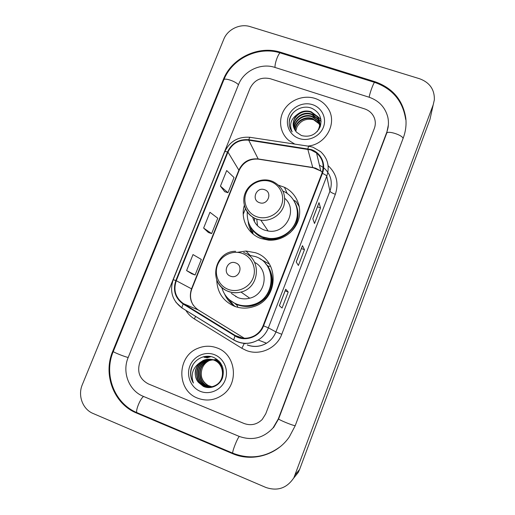 <?xml version="1.0" encoding="UTF-8"?>
<svg xmlns="http://www.w3.org/2000/svg" width="515" height="515" viewBox="0 0 515 515"><rect width="100%" height="100%" fill="white"/><g stroke="black" fill="none" stroke-linecap="round" stroke-linejoin="round"><path stroke-width="0.77" d="M216.751 279.89C217.195 292.411 223.117 301.204 234.505 306.277C240.711 308.575 247.013 308.717 253.432 306.695C278.763 299.64 279.915 260.262 255.466 252.736L246.016 251.03L237.318 252.331M269.403 264.105L260.056 258.884M227.656 298.063L234.557 306.296M244.335 205.376C240.157 218.708 247.715 233.965 261.021 238.535L268.36 240.125C281.551 241.239 294.799 232.22 298.552 219.557C302.395 206.914 296.164 192.842 284.467 187.286L278.686 185.258M249.807 225.287L252.459 233.52M236.861 305.112L235.368 303.953M266.371 264.646L268.373 266.294M299.209 206.225L298.674 205.434M294.136 200.49L293.576 200.032M314.961 98.41C303.824 94.799 290.492 99.698 284.286 109.624C278.016 119.506 279.877 132.902 288.69 140.338L294.773 144.103L288.69 140.338C279.877 132.902 278.016 119.506 284.286 109.624C290.492 99.698 303.824 94.799 314.961 98.41C320.478 100.238 324.798 103.521 327.913 108.253C324.798 103.521 320.478 100.238 314.961 98.41M217.233 347.992C210.706 345.526 204.198 345.655 197.715 348.372C176.742 356.348 176.394 390.473 197.593 398.147C206.283 401.417 214.549 400.387 222.383 395.05C239.398 383.669 235.973 354.449 217.233 347.992C210.706 345.526 204.198 345.655 197.715 348.372C176.742 356.348 176.394 390.473 197.593 398.147C206.283 401.417 214.549 400.387 222.383 395.05C239.398 383.669 235.973 354.449 217.233 347.992M310.944 149.949L316.532 152.974C322.744 158.472 324.553 165.225 321.959 173.227L263.114 325.673C261.382 330.018 258.511 333.36 254.5 335.709C247.96 339.134 241.529 339.057 235.207 335.471L183.443 303.631C175.57 297.895 173.175 290.26 176.259 280.714L227.939 152.073C232.175 143.382 239.102 139.411 248.713 140.177L310.944 149.949M311.111 149.517L248.803 139.732C238.954 138.953 231.859 143.016 227.514 151.925L175.834 280.553C172.667 290.331 175.126 298.159 183.192 304.043L234.956 335.889C244.773 342.333 259.541 337.183 263.558 325.847L322.403 173.375C326.285 163.905 320.845 152.537 311.111 149.517M279.362 305.723L282.059 308.015L288.207 291.999L285.703 289.23L279.362 305.723M285.735 289.295L279.4 305.755L285.703 289.23M285.136 290.853L288.207 291.999M312.83 218.721L314.523 223.504L320.517 207.893L319.01 202.659L312.83 218.721M319.01 202.794L312.856 218.791L319.01 202.659M317.459 206.824L320.517 207.893M296.209 261.929L298.397 265.489L304.468 249.678L302.466 245.661L296.209 261.929M296.234 261.981L302.466 245.661M301.397 248.571L304.468 249.678M307.7 146.067C326.104 144.876 337.949 122.551 327.913 108.253C337.949 122.551 326.104 144.876 307.7 146.067M244.033 423.478C250.869 425.924 256.927 424.592 262.212 419.48L265.746 413.809L374.328 128.486C375.564 125.126 375.635 121.778 374.54 118.444C372.809 113.751 369.493 110.564 364.594 108.871L270.253 78.711C261.118 76.754 254.397 79.928 250.078 88.232L139.803 362.335C136.906 372.049 139.726 379.227 148.262 383.868L244.033 423.478C250.869 425.924 256.927 424.592 262.212 419.48L265.746 413.809L374.328 128.486C375.564 125.126 375.635 121.778 374.54 118.444C372.809 113.751 369.493 110.564 364.594 108.871L270.253 78.711C261.118 76.754 254.397 79.928 250.078 88.232L139.803 362.335C136.906 372.049 139.726 379.227 148.262 383.868L244.033 423.478M220.439 186.127L227.965 192.719L234.029 177.514L226.69 170.536L220.439 186.127L224.72 191.689M191.883 273.826L186.591 270.581L195.108 275.004L201.333 259.418L193.003 254.584L186.591 270.581M203.625 228.081L211.639 233.604L217.781 218.212L209.953 212.289L203.625 228.081L208.408 232.497M211.639 233.604L208.35 232.477M227.965 192.719L224.662 191.67M195.108 275.004L191.831 273.793M143.273 396.344L239.095 436.36C252.176 440.995 263.519 438.149 273.124 427.83L278.293 418.94L386.688 132.49C388.6 127.314 388.947 122.1 387.737 116.834C385.078 107.159 378.853 100.618 369.068 97.206L274.778 67.381C260.918 62.695 243.782 70.832 238.567 84.505L128.151 357.577C121.881 372.21 128.956 390.705 143.273 396.344M265.862 487.454C277.611 491.419 286.958 488.175 293.904 477.708L433.199 104.815L434.357 99.807C434.615 89.552 429.729 82.542 419.693 78.776L250.2 26.638C240.145 23.323 227.617 29.316 223.787 39.237L82.316 384.679C77.611 395.539 82.664 409.277 93.073 413.474L265.862 487.454M293.64 478.178L298.211 472.474L299.614 469.429L429.928 119.544L433.199 104.815M232.484 453.612C252.125 462.264 276.89 455.106 289.276 436.965L295.159 425.828L403.29 137.865C405.653 131.492 406.496 124.997 405.826 118.366C403.039 100.238 392.765 88.026 375.004 81.724L280.791 52.337C258.73 45.005 231.653 57.918 223.33 79.567L112.734 351.275C102.736 374.431 113.764 403.927 136.591 413.056L232.484 453.612L233.095 453.303L232.761 453.161C232.02 451.81 237.28 438.349 239.288 436.437M388.188 127.166L388.188 126.632M295.719 131.261L296.91 127.128L295.764 131.319M296.91 127.128C300.483 120.639 305.987 118.16 313.429 119.699L315.586 120.536M295.037 130.301C294.709 122.01 304.532 115.469 312.637 118.579L318.688 123.059L319.712 124.733M295.198 130.546C295.089 122.364 304.783 116.087 312.76 119.132L318.804 123.606L319.693 125.023M294.464 129.297C293.183 120.652 303.509 112.965 312.142 116.339L318.244 120.858L319.751 123.587M294.593 129.555C293.563 120.986 303.773 113.596 312.27 116.899L318.36 121.411L319.751 123.87M293.988 128.241C291.67 119.364 302.447 110.403 311.639 114.06L317.794 118.617L319.68 122.448M294.097 128.512C292.044 119.686 302.717 111.047 311.768 114.633L317.909 119.184L319.706 122.731M297.451 114.349C292.121 120.233 291.812 126.181 296.531 132.194L301.487 135.567C310.036 137.602 316.287 134.608 320.253 126.587C322.358 118.186 319.512 112.07 311.717 108.253C302.73 104.571 291.516 110.609 289.475 119.686C288.651 124.16 289.539 128.222 292.14 131.885C289.005 124.855 290.775 119.01 297.451 114.349C301.5 111.086 306.058 110.216 311.131 111.742L317.337 116.339C320.581 121.25 320.536 126.323 317.201 131.563M293.698 127.417C290.55 118.398 301.636 108.465 311.26 112.328L317.452 116.911C320.124 120.78 320.562 124.991 318.772 129.535M319.841 124.997L320.188 125.789M319.828 125.28L320.188 126.066M319.854 123.858L320.124 124.669M319.86 124.141L320.15 124.945M319.757 122.725L320.163 126.832M319.796 123.008L320.298 126.465M312.515 104.661C303.238 101.597 292.069 106.843 288.574 115.875C284.95 124.855 289.9 135.49 299.247 138.535C308.543 141.715 319.912 136.43 323.381 127.289C326.993 118.186 321.843 107.59 312.515 104.661M317.51 121.662L319.751 123.645M289.926 127.598C288.439 122.66 289.372 117.909 292.732 113.345M309.567 113.512L316.319 115.566M317.105 116.03L320.954 119.461M309.753 115.74L316.699 117.755M317.498 118.225L321.135 121.373M259.444 202.665C267.691 205.936 273.034 192.307 264.549 189.713C256.335 186.482 250.979 200.02 259.444 202.665M252.691 217.085C254.352 223.336 258.234 227.662 264.337 230.07L268.148 231.01C285.851 234.37 298.34 209.785 284.84 198.397M247.277 211.832C246.704 223.8 251.944 232.188 262.991 237.016L269.017 238.381C280.881 239.617 292.951 231.57 296.331 220.15C299.807 208.755 294.046 196.054 283.385 191.239M263.287 237.415L269.3 238.773C287.64 241.342 303.522 220.246 295.616 203.953M256.792 219.216L257.519 225.75M252.814 233.823C250.187 230.108 248.636 225.988 248.166 221.463M254.519 218.148L254.423 221.617M299.299 206.682L295.996 201.378L293.756 200.316M230.495 276.169C238.773 279.645 244.232 265.708 235.716 262.927C227.476 259.489 222.004 273.33 230.495 276.169M231.338 293.396L237.891 297.631C241.741 299.061 245.687 299.247 249.717 298.191C266.242 294.509 269.519 269.596 254.616 262.399M221.727 287.319C224.019 295.34 229.02 300.947 236.733 304.146C242.089 306.135 247.554 306.303 253.123 304.642C275.918 298.726 277.289 263.332 255.35 256.554L248.423 255.08M233.231 302.479L237.1 304.365C242.449 306.348 247.895 306.515 253.444 304.861C270.806 300.174 277.649 276.124 265.425 263.526M267.845 266.397L267.291 265.882M235.329 295.977L235.947 296.762M235.761 306.721C230.669 303.734 226.954 299.53 224.617 294.104M270.568 266.184L267.993 266.319C274.244 276.722 273.755 286.99 266.519 297.116C257.983 306.187 247.992 308.652 236.54 304.513L229.677 299.981M211.71 386.771L208.871 385.973C201.616 381.93 199.485 375.834 202.466 367.684C199.691 375.306 201.629 381.255 208.285 385.535L211.884 386.733M202.466 367.684C203.876 364.504 206.116 362.154 209.18 360.629M210.197 360.185L217.073 359.38M211.015 386.881L207.448 385.993C197.136 382.285 197.161 365.534 207.345 361.195C210.95 359.56 214.504 359.419 218.019 360.757L219.216 361.305M211.189 386.855L207.803 385.986C197.515 382.291 197.535 365.579 207.7 361.247C211.298 359.618 214.845 359.47 218.347 360.809L219.017 361.099M210.307 386.958L206 386.012C195.603 382.272 195.636 365.38 205.91 361.002C209.547 359.354 213.133 359.206 216.673 360.558L220.491 362.875M210.487 386.945L206.367 386.005C195.99 382.278 196.022 365.418 206.27 361.047C209.901 359.406 213.48 359.258 217.015 360.609L220.085 362.328M199.749 362.76C194.174 368.959 193.724 375.474 198.397 382.304L203.322 386.359C210.526 389.836 219.757 385.606 222.519 377.81C224.804 368.811 221.997 362.084 214.098 357.629C204.951 353.296 193.331 359.515 190.981 369.532C190.035 374.399 190.846 378.911 193.408 383.057C190.531 374.804 192.642 368.032 199.749 362.76L202.962 360.597C206.663 358.916 210.313 358.768 213.918 360.146C224.109 363.629 225.486 379.439 216.442 384.834C212.566 387.209 208.594 387.615 204.526 386.031C194.046 382.259 194.084 365.212 204.449 360.796C208.118 359.135 211.736 358.987 215.309 360.352C218.772 361.762 221.302 364.285 222.898 367.922M209.772 386.99L204.899 386.031C194.438 382.259 194.477 365.257 204.816 360.848C208.478 359.187 212.09 359.039 215.65 360.403C218.341 361.472 220.523 363.313 222.197 365.927M198.397 382.304C192.636 375.789 195.52 364.15 203.335 360.648C207.03 358.968 210.674 358.82 214.266 360.197C224.437 363.674 225.808 379.452 216.783 384.834L216.442 384.834M214.594 354.738C205.202 350.927 193.685 356.142 189.919 365.888C186.005 375.583 190.808 387.505 200.271 391.31C209.676 395.263 221.399 390.01 225.152 380.128C229.04 370.304 224.038 358.408 214.594 354.738M193.408 383.057C189.99 377.186 189.855 371.077 193.003 364.729M203.509 356.76L204.204 356.599M207.378 356.245L204.159 357.462L207.687 356.245M209.412 356.354L205.614 357.687L209.618 356.38M210.841 356.586L206.863 357.886L210.996 356.618M245.224 343.421L244.979 343.956M322.274 172.332L320.813 171.012L315.65 168.193L312.734 167.478L258.15 158.942C249.26 158.208 242.868 161.858 238.966 169.905L191.541 288.793C188.722 297.599 190.956 304.655 198.249 309.946L244.29 338.226M328.107 165.669C336.553 173.581 338.96 183.115 335.342 194.284L281.763 334.293L275.931 331.937L329.935 191.181C332.857 182.239 330.945 174.579 324.212 168.199M281.763 334.293C276.716 348.378 259.586 356.071 246.086 350.387L241.818 348.256L194.322 318.907C190.827 316.725 187.994 313.873 185.838 310.345M247.219 344.902C253.856 347.322 260.287 346.762 266.513 343.209C270.89 340.505 274.025 336.746 275.931 331.937L268.373 327.83C266.313 333.012 262.927 337.068 258.202 339.99C249.949 344.548 241.786 344.541 233.713 339.977L234.08 340.093M312.624 147.129L309.071 146.273C308.8 145.848 308.401 146.666 307.873 148.732M175.834 280.553L173.227 279.703L224.649 151.88C224.836 151.474 225.795 151.494 227.514 151.925M182.213 308.208L175.905 302.26M183.192 304.043C182.226 305.987 181.859 307.32 182.091 308.034L233.636 339.926M308.775 146.228L250.406 137.37C249.949 136.913 249.415 137.705 248.803 139.732M234.956 335.889L233.713 339.977M263.558 325.847L268.373 327.83L326.735 176.259C326.42 175.454 324.971 174.488 322.403 173.375M313.011 147.258L320.588 151.61C327.836 158.433 329.883 166.648 326.735 176.259L329.935 191.181C330.424 192.101 332.227 193.138 335.342 194.284M195.636 316.39L194.322 318.907M243.91 343.344C243.956 344.162 243.26 345.797 241.818 348.256M176.259 280.714L191.818 288.979C189.681 294.805 190.202 300.271 193.376 305.376M183.443 303.631L198.391 310.036M235.207 335.471L242.552 338.078M307.783 149.183L312.798 167.665L258.273 159.135L248.713 140.177M227.939 152.073L239.082 170.51M258.936 159.238L258.273 159.135C249.511 158.549 243.119 162.322 239.102 170.452L191.818 288.979M313.223 167.729L320.813 171.012L316.532 152.974M136.591 413.056L137.602 412.927L136.951 412.657C135.213 410.906 140.601 397.908 143.64 396.498M295.211 425.68C293.022 425.744 277.772 419.435 278.634 418.837L273.549 427.637M280.173 446.737C265.425 457.545 249.621 459.689 232.761 453.161L136.951 412.657C114.291 403.38 103.425 374.341 113.3 351.442C112.47 351.861 124.031 356.567 128.184 357.494M113.3 351.442L223.793 79.922C224.154 77.488 235.542 81.248 238.458 84.775M374.572 82.368L280.926 53.142C279.542 50.573 274.656 62.347 275.004 67.452M405.685 119.474C402.93 101.21 392.688 88.883 374.939 82.484C374.585 80.179 369.834 92.333 369.178 97.245M403.091 138.387C402.324 134.917 387.209 130.256 386.668 133.295L278.634 418.837M299.614 469.429L295.391 474.476M113.339 351.352L112.734 351.275M223.665 80.25L223.33 79.567M281.023 53.174L280.791 52.337M374.991 82.497L375.004 81.724M278.647 418.804L278.293 418.94M386.63 133.398L386.688 132.49M245.468 208.646L243.228 214.311M256.773 216.738C266.197 220.195 277.817 214.852 281.435 205.356C285.194 195.912 280.063 184.776 270.6 181.583C261.195 178.248 249.781 183.559 246.138 192.925C242.359 202.247 247.29 213.422 256.773 216.738M244.438 205.755C246.292 212.219 250.399 216.693 256.76 219.171L260.828 220.169C270.742 221.592 281.132 214.955 283.997 205.356C286.289 194.432 282.529 186.469 272.712 181.46L271.72 181.074M250.387 226.549L252.556 230.063C259.727 238.696 268.933 241.541 280.173 238.6M289.926 232.922C299.164 223.021 300.573 212.373 294.155 200.972M228.203 289.366C237.66 293.048 249.382 287.705 253.084 278.003C256.927 268.347 251.835 256.831 242.34 253.425C232.902 249.872 221.386 255.176 217.665 264.749C213.802 274.276 218.688 285.825 228.203 289.366M217.356 281.267C219.693 286.076 223.349 289.475 228.332 291.458C232.452 292.977 236.668 293.177 240.988 292.044C260.107 287.788 261.91 258.189 243.64 252.537M249.981 255.234L246.016 251.03M287.17 193.402L284.467 187.286M247.348 345.037C253.966 347.4 260.358 346.788 266.513 343.209L258.202 339.99C249.884 344.496 241.67 344.426 233.559 339.778L182.091 308.034C172.377 300.831 169.422 291.387 173.227 279.703M249.949 137.299C238.22 136.443 229.793 141.29 224.662 151.841M323.169 167.375L319.429 165.167M296.241 261.987L302.479 245.758M388.374 124.926L386.668 133.295M223.793 79.922C232.014 58.581 258.324 45.867 280.218 52.916M298.211 472.474L293.904 477.708M318.804 123.606L318.688 123.059M318.36 121.411L318.244 120.858M317.909 119.184L317.794 118.617M317.452 116.911L317.337 116.339M268.148 231.01L260.828 220.169L256.721 219.113C246.511 215.405 241.142 203.348 245.095 193.305C248.9 183.211 261.066 177.443 271.283 180.926M269.3 238.773L269.017 238.381M250.451 226.651L252.556 230.063L253.052 234.016M249.717 298.191L240.988 292.044C236.623 293.138 232.362 292.893 228.203 291.31C207.667 284.306 214.079 251.005 235.664 251.314M253.444 304.861L253.123 304.642M229.98 300.239L236.578 304.532L237.936 307.346M207.7 361.247L207.345 361.195M206.27 361.047L205.91 361.002M204.816 360.848L204.449 360.796M203.341 360.648L202.962 360.597"/></g></svg>
